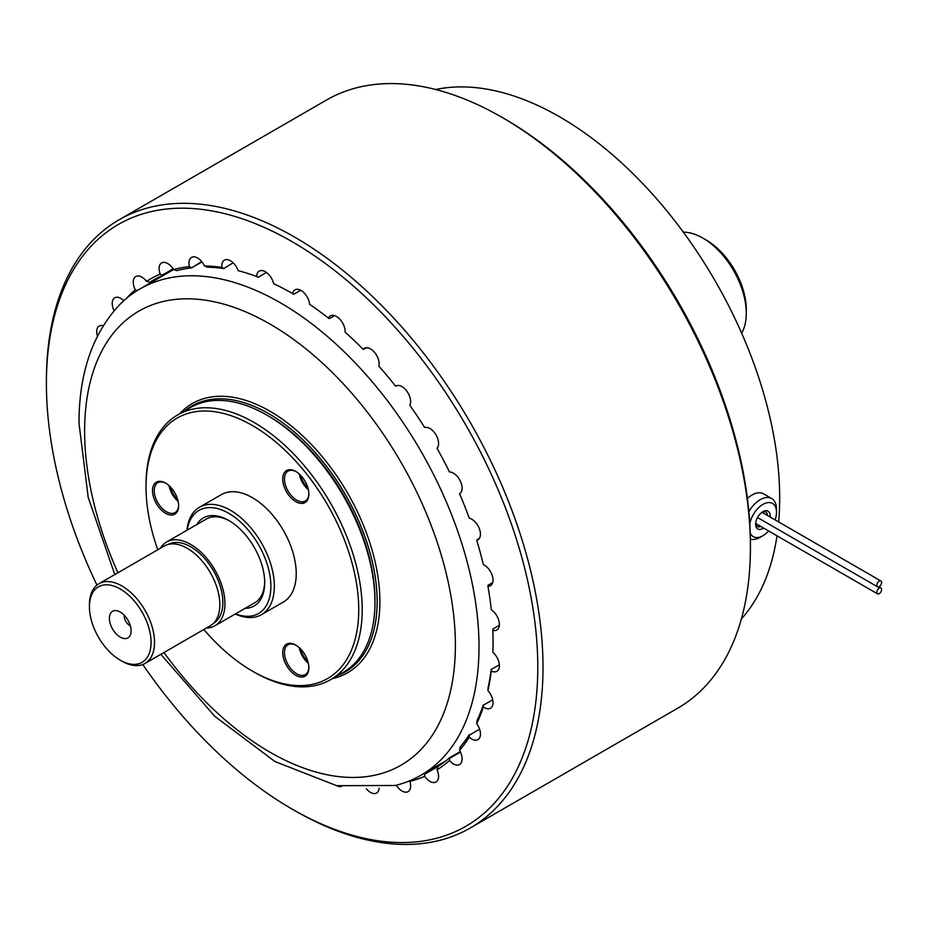 <?xml version="1.0" encoding="UTF-8"?>
<svg xmlns="http://www.w3.org/2000/svg" width="928" height="928" viewBox="0 0 928 928"><rect width="100%" height="100%" fill="white"/><g stroke="black" fill="none" stroke-linecap="round" stroke-linejoin="round"><path stroke-width="1.39" d="M435.673 89.506A311.066 179.591 60 0 1 559.723 116.882A311.066 179.591 60 0 1 778.638 521.93M777.003 535.804A311.066 179.591 60 0 1 741.356 618.976M881.6 582.517A3.376 1.949 120 0 0 880.904 580.974A3.376 1.949 120 0 0 878.294 581.879A3.376 1.949 120 0 0 876.821 585.278A3.376 1.949 120 0 0 877.528 586.821A3.376 1.949 120 0 0 880.127 585.916A3.376 1.949 120 0 0 881.6 582.517M881.6 589.535A3.376 1.949 120 0 0 880.904 587.992A3.376 1.949 120 0 0 878.294 588.897A3.376 1.949 120 0 0 876.821 592.296A3.376 1.949 120 0 0 877.528 593.839A3.376 1.949 120 0 0 880.127 592.934A3.376 1.949 120 0 0 881.6 589.535M479.602 538.008L476.702 540.247A12.215 7.053 -120 0 0 477.92 539.783A12.215 7.053 -120 0 0 479.219 528.345A12.215 7.053 -120 0 0 469.29 518.207A284.2 164.082 60 0 0 459.546 493.754A12.215 7.053 -120 0 0 459.58 493.742A12.215 7.053 -120 0 0 460.45 481.307A12.215 7.053 -120 0 0 449.512 472.016A284.2 164.082 60 0 0 437.018 448.282A12.215 7.053 -120 0 0 435.905 434.722A12.215 7.053 -120 0 0 424.676 427.53A284.2 164.082 60 0 0 409.828 405.292A12.215 7.053 -120 0 0 406.916 391.256A12.215 7.053 -120 0 0 395.873 386.013A12.215 7.053 -120 0 0 395.583 386.199L397.23 385.526M492.71 582.564L487.989 585.29L487.919 586.252A12.215 7.053 -120 0 0 490.483 585.696A12.215 7.053 -120 0 0 492.153 575.256A12.215 7.053 -120 0 0 483.372 564.63A284.2 164.082 60 0 0 476.702 540.247M499.368 625.275L492.849 629.045L492.838 630.309A12.215 7.053 -120 0 0 496.863 630.008A12.215 7.053 -120 0 0 498.846 620.565A12.215 7.053 -120 0 0 491.306 609.789A284.2 164.082 60 0 0 487.919 586.252M499.357 664.773L491.295 669.436L491.306 670.99A12.215 7.053 -120 0 0 496.863 671.304A12.215 7.053 -120 0 0 499.078 662.847A12.215 7.053 -120 0 0 492.838 652.233L492.907 650.424M491.295 669.436L491.237 669.355A281.752 162.667 -120 0 1 488.093 687.59L487.919 690.606A12.215 7.053 -120 0 1 490.483 708.238A12.215 7.053 -120 0 1 483.372 706.997L483.279 704.955A281.752 162.667 -120 0 1 477.073 720.464L476.702 723.666A12.215 7.053 -120 0 1 477.92 739.651A12.215 7.053 -120 0 1 469.29 737.157L469.22 734.756A281.752 162.667 -120 0 1 460.16 747.028L459.546 750.358A12.215 7.053 -120 0 1 459.58 764.51A12.215 7.053 -120 0 1 449.512 760.508L449.523 757.793L460.23 751.622M449.523 757.793A281.752 162.667 -120 0 1 437.912 766.447L437.018 769.811A12.215 7.053 -120 0 1 436.044 782.014A12.215 7.053 -120 0 1 424.676 776.307L424.827 773.326L443.932 762.306M410.06 780.657L409.828 781.411A12.215 7.053 -120 0 1 408.088 791.619A12.215 7.053 -120 0 1 396.268 785.227M366.363 788.812A12.215 7.053 -120 0 0 376.606 793.011A12.215 7.053 -120 0 0 379.1 788.197M336.806 785.703A12.215 7.053 -120 0 0 341.446 786.584M103.252 325.74A12.215 7.053 -120 0 0 99.238 326.053A12.215 7.053 -120 0 0 97.452 336.098M123.818 300.718A12.215 7.053 -120 0 0 114.759 297.807A12.215 7.053 -120 0 0 114.132 310.752M137.506 290.592L135.279 289.722A12.215 7.053 -120 0 1 135.778 276.532A12.215 7.053 -120 0 1 146.508 281.358L149.907 282.216L156.078 278.644M173.42 269.282L162.307 275.071L173.13 268.83M162.307 275.071L160.231 274.131A12.215 7.053 -120 0 1 161.623 262.926A12.215 7.053 -120 0 1 173.582 269.549L176.819 270.628A281.752 162.667 -120 0 1 191.551 267.902L201.678 261.58M191.296 267.566L189.44 266.614A12.215 7.053 -120 0 1 191.47 257.404A12.215 7.053 -120 0 1 204.473 265.953L207.489 267.206A281.752 162.667 -120 0 1 223.729 268.563L233.137 262.81M223.567 268.331L221.931 267.415A12.215 7.053 -120 0 1 224.356 260.165A12.215 7.053 -120 0 1 238.171 270.698L240.561 271.324M275.338 284.455L273.609 283.632A12.215 7.053 -120 0 0 259.214 271.104A12.215 7.053 -120 0 0 256.685 276.509L258.088 277.333L266.498 272.472M334.567 315.624L329.382 318.617L328.454 318.142A284.2 164.082 60 0 0 309.639 304.338A12.215 7.053 -120 0 0 303.92 292.703A12.215 7.053 -120 0 0 294.942 289.872A12.215 7.053 -120 0 0 292.575 293.596L293.724 294.269L300.672 290.267M367.105 347.722L363.161 349.346A284.2 164.082 60 0 0 345.1 332.143A12.215 7.053 -120 0 0 340.066 319.452A12.215 7.053 -120 0 0 330.38 315.868A12.215 7.053 -120 0 0 328.454 318.142M395.583 386.199A284.2 164.082 60 0 0 378.856 366.154A12.215 7.053 -120 0 0 374.773 352.652A12.215 7.053 -120 0 0 364.379 348.267A12.215 7.053 -120 0 0 363.161 349.346M459.546 493.754L460.462 493.058M142.808 664.518A347.466 200.61 -120 0 0 292.088 809.088A347.466 200.61 -120 0 0 314.116 820.654A347.466 200.61 -120 0 0 536.802 641.225A347.466 200.61 -120 0 0 270.071 230.098A347.466 200.61 -120 0 0 46.4 383.531A347.466 200.61 -120 0 0 96.953 585.092M46.4 383.531L46.4 380.515A351.155 202.733 60 0 1 119.132 219.762A351.155 202.733 60 0 1 272.449 225.458A351.155 202.733 60 0 1 519.61 532.231A351.155 202.733 60 0 1 470.276 827.985A351.155 202.733 60 0 1 316.958 822.289A351.155 202.733 60 0 1 294.698 810.585L292.088 809.088M470.276 827.985L677.684 708.238A351.155 202.733 -120 0 0 750.416 547.485A351.155 202.733 -120 0 0 502.118 117.415A351.155 202.733 -120 0 0 479.857 105.711A351.155 202.733 -120 0 0 326.54 100.015L119.132 219.762M502.118 117.415L504.716 118.912A347.466 200.61 60 0 1 750.416 544.469L750.416 547.485M204.473 265.953A284.2 164.082 60 0 1 221.931 267.415M201.944 261.905L191.551 267.902M160.846 654.321L214.797 716.346L275.001 761.563L336.713 785.691L395.2 785.494A280.824 162.133 -120 0 0 420.848 775.321A280.824 162.133 -120 0 0 479.01 646.758A280.824 162.133 -120 0 0 280.43 302.818A280.824 162.133 -120 0 0 140.012 288.91L173.582 269.526A284.2 164.082 60 0 1 189.44 266.614M162.667 275.488A281.752 162.667 -120 0 0 152.958 280.372A281.752 162.667 -120 0 0 149.907 282.216M146.508 281.358A284.2 164.082 60 0 1 160.231 274.131M126.173 298.665A284.2 164.082 60 0 1 135.279 289.722M422.866 774.149A281.752 162.667 -120 0 0 424.827 773.326M425.012 773.975L437.877 766.516M424.676 776.307A284.2 164.082 60 0 1 409.828 781.411M449.512 760.508A284.2 164.082 60 0 1 437.018 769.811M460.45 752.086L449.709 758.28M469.29 737.157A284.2 164.082 60 0 1 459.546 750.358M479.59 729.222L469.371 735.115M483.372 706.997A284.2 164.082 60 0 1 476.702 723.666M492.698 699.805L483.384 705.176M491.306 670.99A284.2 164.082 60 0 1 487.919 690.606M492.838 630.309A284.2 164.082 60 0 1 492.838 652.233M238.171 270.698A284.2 164.082 60 0 1 256.685 276.509M273.609 283.632A284.2 164.082 60 0 1 292.575 293.596M683.344 232.174A61.387 35.438 60 0 1 702.879 238.09L706.138 239.969A56.782 32.782 60 0 1 746.286 309.511L746.286 313.281A61.387 35.438 60 0 1 741.646 333.152M706.138 239.969L702.879 238.09A61.387 35.438 60 0 1 746.286 313.281M121.986 661.188L120.246 660.179A43.581 25.16 -120 0 0 151.067 642.385A43.581 25.16 -120 0 0 120.246 589.002A43.581 25.16 -120 0 0 89.424 606.796A43.581 25.16 -120 0 0 120.246 660.179L121.986 661.188A46.04 26.587 60 0 0 145 663.462A46.04 26.587 60 0 0 152.064 626.574A46.04 26.587 60 0 0 121.986 585.997A46.04 26.587 60 0 0 98.96 583.724A46.04 26.587 60 0 0 89.424 604.801L89.424 606.796M145 663.462L210.285 625.774A46.04 26.587 -120 0 0 217.349 588.874A46.04 26.587 -120 0 0 187.27 548.309A46.04 26.587 -120 0 0 164.244 546.024L98.96 583.724M120.246 637.13A15.347 8.862 -120 0 0 130.384 634.914A15.347 8.862 -120 0 0 120.246 612.062A15.347 8.862 -120 0 0 116.371 610.659A15.347 8.862 -120 0 0 109.574 620.704A15.347 8.862 -120 0 0 120.246 637.13M124.259 615.276A7.679 4.431 -120 0 0 129.642 625.437A7.679 4.431 -120 0 0 130.326 625.785M213.742 623.071A45.426 26.228 -120 0 0 220.342 586.577A45.426 26.228 -120 0 0 190.739 546.801A45.426 26.228 -120 0 0 168.316 544.388M206.387 628.024A48.349 27.91 -120 0 0 214.913 625.762A48.349 27.91 -120 0 0 222.326 587.018A48.349 27.91 -120 0 0 190.739 544.423A48.349 27.91 -120 0 0 166.564 542.022A48.349 27.91 -120 0 0 160.347 548.274M140.012 288.91A280.824 162.133 -120 0 0 118.378 306.031C92.081 334.996 78.961 374.077 79.008 423.272L88.218 497.478L114.805 574.571M338.186 675.271A153.48 88.612 -120 0 0 345.355 671.849A153.48 88.612 -120 0 0 377.139 601.588A153.48 88.612 -120 0 0 310.149 447.134A153.48 88.612 -120 0 0 191.876 406.023A153.48 88.612 -120 0 0 185.333 410.512M300.521 648.858A17.249 9.964 -120 0 0 307.968 661.757M170.3 486.852A17.249 9.964 -120 0 0 177.747 499.751M300.521 475.217A17.249 9.964 -120 0 0 307.968 488.116M166.008 483.36A17.249 9.964 -120 0 0 157.806 482.746A17.249 9.964 -120 0 0 155.162 496.561A17.249 9.964 -120 0 0 166.437 511.769A17.249 9.964 -120 0 0 175.056 512.616A17.249 9.964 -120 0 0 178.617 505.215M165.567 483.094L165.567 483.094A18.479 10.672 -120 0 0 152.494 490.634A18.479 10.672 -120 0 0 165.567 513.265A18.479 10.672 -120 0 0 178.628 505.725A18.479 10.672 -120 0 0 165.567 483.094M295.788 645.099L295.788 645.099A18.479 10.672 -120 0 0 282.727 652.639A18.479 10.672 -120 0 0 295.788 675.271A18.479 10.672 -120 0 0 308.862 667.731A18.479 10.672 -120 0 0 295.788 645.099M296.229 645.366A17.249 9.964 -120 0 0 288.04 644.751A17.249 9.964 -120 0 0 285.395 658.567A17.249 9.964 -120 0 0 296.658 673.774A17.249 9.964 -120 0 0 305.289 674.621A17.249 9.964 -120 0 0 308.85 667.22M186.922 530.282A62.002 35.798 60 0 1 199.497 507.245A62.002 35.798 60 0 1 230.504 510.307A62.002 35.798 60 0 1 271.011 564.955A62.002 35.798 60 0 1 261.51 614.638A62.002 35.798 60 0 1 235.26 614.011M199.497 507.245L221.386 494.612A62.002 35.798 60 0 1 252.381 497.675A62.002 35.798 60 0 1 292.888 552.322A62.002 35.798 60 0 1 283.388 602.005L261.51 614.638M235.561 613.849A59.543 34.382 -120 0 0 270.732 582.239A59.543 34.382 -120 0 0 228.764 513.323A59.543 34.382 -120 0 0 187.212 530.108M196.771 524.587A50.808 29.336 60 0 1 228.764 520.457L228.764 520.457A50.808 29.336 60 0 1 264.7 582.68A50.808 29.336 60 0 1 245.12 608.327M254.133 603.119A48.36 27.921 -120 0 0 264.689 581.659M203.812 629.509A150.406 86.838 -120 0 0 252.381 671.106A150.406 86.838 -120 0 0 358.73 609.708A150.406 86.838 -120 0 0 252.381 425.5A150.406 86.838 -120 0 0 146.032 486.898A150.406 86.838 -120 0 0 157.772 549.77M254.121 672.116L252.381 671.106A150.406 86.838 -120 0 0 252.381 671.118L254.121 672.116A152.865 88.253 60 0 0 330.554 679.69L343.314 672.313A152.865 88.253 -120 0 0 374.97 602.342A152.865 88.253 -120 0 0 266.881 415.129A152.865 88.253 -120 0 0 190.449 407.554L177.689 414.92A152.865 88.253 60 0 1 254.121 422.495A152.865 88.253 60 0 1 353.986 557.194A152.865 88.253 60 0 1 330.554 679.69M146.032 486.898L146.032 484.903A152.865 88.253 60 0 1 177.689 414.92M268.621 416.127L266.881 415.129L268.621 416.127A150.406 86.838 60 0 1 374.97 600.335L374.97 602.342M295.788 471.459L295.788 471.459A18.479 10.672 -120 0 0 282.727 479.01A18.479 10.672 -120 0 0 295.788 501.642A18.479 10.672 -120 0 0 308.862 494.09A18.479 10.672 -120 0 0 295.788 471.459M296.229 471.726A17.249 9.964 -120 0 0 288.04 471.111A17.249 9.964 -120 0 0 285.395 484.926A17.249 9.964 -120 0 0 296.658 500.134A17.249 9.964 -120 0 0 305.289 500.992A17.249 9.964 -120 0 0 308.85 493.58M299.5 474.22A18.479 10.66 -120 0 0 308.316 489.497M299.28 474.022A17.249 9.964 -120 0 0 308.386 489.787M229.645 520.968A48.36 27.921 -120 0 0 205.784 519.378M299.5 647.86A18.479 10.66 -120 0 0 308.316 663.137M299.28 647.663A17.249 9.964 -120 0 0 308.386 663.427M169.058 485.657A17.249 9.964 -120 0 0 178.153 501.422M775.112 519.889A19.186 11.078 120 0 0 776.481 512.233A19.186 11.078 120 0 0 762.92 504.403A19.186 11.078 120 0 0 749.778 523.752M750.207 532.881A19.186 11.078 120 0 0 762.92 535.723L760.206 537.289A23.026 13.294 -60 0 1 750.369 539.156M748.85 511.595A23.026 13.294 -60 0 1 760.206 499.693A23.026 13.294 -60 0 1 771.713 498.556A23.026 13.294 -60 0 1 776.481 509.101L776.481 512.233M771.713 498.556L763.582 493.858A23.026 13.294 120 0 0 752.063 494.995A23.026 13.294 120 0 0 747.4 498.475M763.558 528.044A10.266 5.928 -60 0 1 762.92 528.45A10.266 5.928 -60 0 1 755.659 524.25A10.266 5.928 -60 0 1 762.92 511.676L762.92 511.676A10.266 5.928 -60 0 1 770.112 517.012M767.456 515.469A8.352 4.826 120 0 0 765.739 512.047A8.352 4.826 120 0 0 762.201 512.128M755.694 523.404A8.352 4.826 120 0 0 757.387 526.512A8.352 4.826 120 0 0 760.832 526.466M760.206 537.289L762.92 535.723A19.186 11.078 120 0 0 768.628 530.967M345.355 671.849L345.39 671.826A153.48 88.612 -120 0 0 345.39 671.826A153.48 88.612 -120 0 0 377.174 601.564A153.48 88.612 -120 0 0 310.184 447.122A153.48 88.612 -120 0 0 191.91 406A153.48 88.612 -120 0 0 191.899 406.012L191.876 406.023M179.603 413.818A155.394 89.714 60 0 1 302.725 435.893A155.394 89.714 60 0 1 379.888 601.564A155.394 89.714 60 0 1 332.468 678.577M163.978 652.512A262.172 151.357 -120 0 0 355.772 777.42A262.172 151.357 -120 0 0 455.381 645.157A262.172 151.357 -120 0 0 270.002 324.069A262.172 151.357 -120 0 0 84.622 431.102A262.172 151.357 -120 0 0 117.937 572.762M761.958 512.302L880.904 580.974M757.538 517.546L877.528 586.821M878.874 586.821L880.904 587.992M755.705 523.508L877.528 593.839M206.874 518.752L166.564 542.022M255.223 602.492L214.913 625.762M445.626 761.006L420.848 775.321"/></g></svg>
